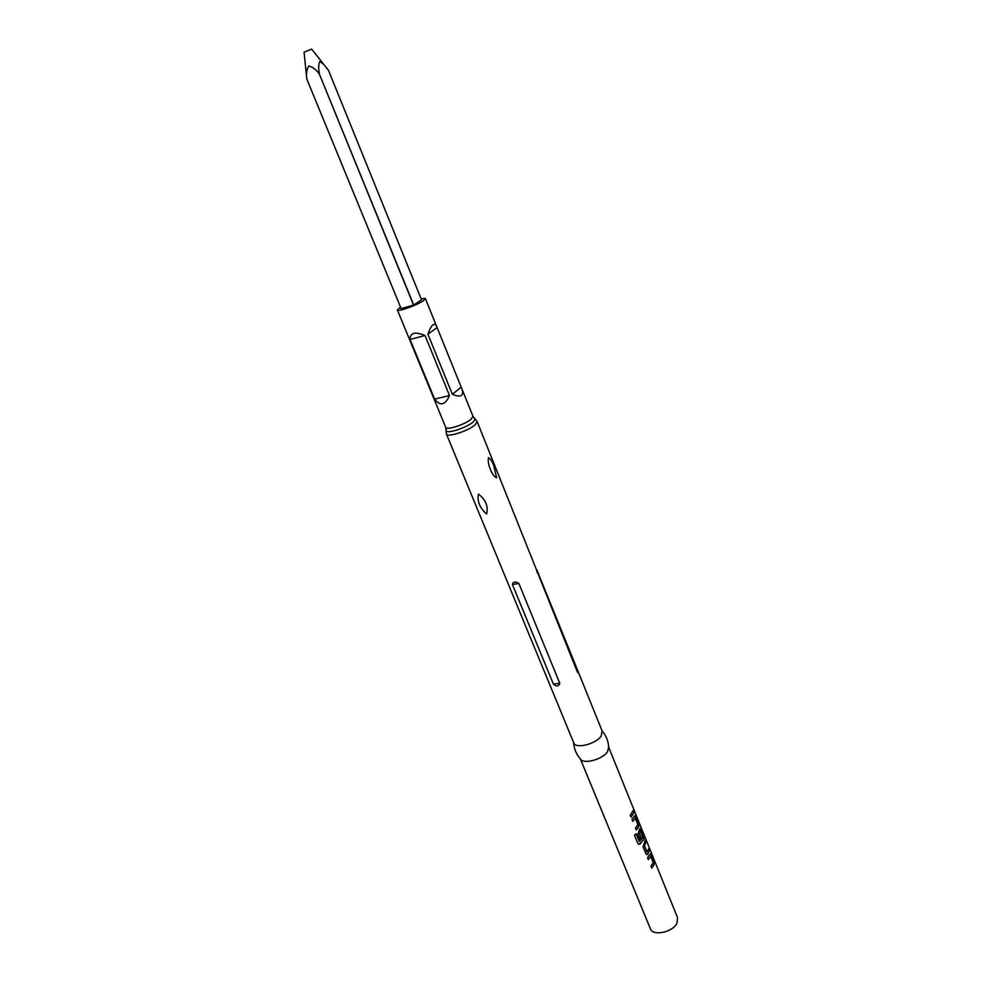 <?xml version="1.0" encoding="UTF-8"?>
<svg xmlns="http://www.w3.org/2000/svg" width="982" height="982" viewBox="0 0 982 982"><rect width="100%" height="100%" fill="white"/><g stroke="black" fill="none" stroke-linecap="round" stroke-linejoin="round"><path stroke-width="1.47" d="M634.077 811.316L633.685 809.193M602.15 731.013C606.201 735.678 608.374 741.091 608.68 747.241L607.49 751.721C602.58 759.614 582.829 764.72 580.337 758.804C576.25 754.201 574.028 748.812 573.66 742.638M633.243 810.494L630.272 815.17L631.07 817.159L634.041 812.47L633.243 810.494M634.47 816.03L631.978 819.405L632.789 821.394L635.268 818.239L637.858 824.622L635.489 828.047L636.287 830.023L638.754 826.623L638.484 823.456L635.685 816.558L634.47 816.03M639.65 828.845L637.932 834.086L640.215 839.72L641.479 838.26L639.221 832.675L640.362 830.821L642.928 837.167L642.486 838.211L639.368 841.574L636.213 833.792L634.458 835.142L637.821 843.403L639.38 844.36L643.91 839.377L643.627 836.21L640.865 829.36L639.65 828.845M645.26 840.248L643.1 846.84L645.874 853.665L647.359 854.487L649.483 850.694L648.697 848.743L647.015 851.934L644.462 845.637L646.046 842.2L645.26 840.248M649.924 854.242L647.506 857.691L648.292 859.631L650.71 856.402L653.239 862.662L650.943 866.161L651.717 868.088L654.122 864.626L653.84 861.459L651.103 854.696L649.924 854.242M608.668 747.167L677.568 917.74L676.929 923.313C672.621 932.36 652.772 936.435 650.415 928.825L580.301 758.755M602.113 730.976L601.144 736.07C596.037 744.098 575.538 749.18 573.77 742.908L446.454 434.093C447.08 437.763 468.61 430.84 475.178 424.801L477.142 421.56L577.391 672.056C578.349 673.284 578.607 673.136 578.153 671.614L536.823 569.83L537.166 572.555M518.901 583.517C515.305 581.258 513.132 581.577 512.408 584.45L553.345 683.988C556.364 686.786 558.513 686.565 559.789 683.349L518.901 583.517L512.408 584.45M478.43 494.093C485.783 499.715 488.496 506.344 486.581 513.979C479.781 507.927 477.068 501.299 478.43 494.093M496.622 477.78C494.007 476.54 491.957 473.754 490.472 469.396C488.594 465.456 487.931 461.528 488.471 457.649C490.693 459.024 492.51 461.884 493.909 466.217L496.622 477.78M449.51 395.55L425.01 335.476C414.969 331.364 409.985 332.714 410.071 339.514L434.609 399.109C440.267 406.388 445.227 405.198 449.51 395.55L434.609 399.109M421.033 298.626L425.353 298.528L423.267 300.787C416.884 305.328 397.489 312.178 397.366 309.944L400.472 307.022M461.663 388.283L436.794 326.81C435.799 324.428 434.535 323.753 433.001 324.797C431.27 326.098 429.576 329.228 427.907 334.199L452.358 394.273C456.79 396.225 459.858 396.568 461.552 395.292C462.988 394.064 463.013 391.732 461.663 388.283L472.98 416.282L471.213 419.13C465.358 424.433 446.282 430.607 445.73 427.391L397.366 309.944M304.076 52.206L311.613 49.1L328.491 70.36L421.499 299.768L413.717 305.034L401.159 308.655L306.85 79.149L306.077 71.956M425.01 335.476L410.071 339.514M461.184 387.19L452.358 394.273M437.088 327.607L427.907 334.199M413.545 305.107L319.31 73.957L413.717 305.034M306.85 79.149L401.159 308.655M319.31 73.957C316.253 69.648 312.73 66.985 308.741 65.978C306.654 69.599 306.028 73.994 306.875 79.137M323.753 64.284L319.715 61.535C318.413 64.665 318.34 68.777 319.494 73.883M631.009 817.012L634.041 812.47M633.82 812.519L633.144 810.837M632.727 821.247L635.17 818.202M634.765 815.649L638.263 823.505L638.546 826.648L636.226 829.876M638.435 844.164L640.19 843.968M640.043 843.919L643.91 839.377M640.264 830.797L639.245 832.454M643.701 839.389L643.419 836.247L639.945 828.452M639.049 832.441L641.295 838.247L640.166 839.573M636.103 833.878L639.368 841.574M646.757 854.549L647.789 854.107M647.604 854.094L649.483 850.694M649.274 850.731L648.611 849.099M646.831 851.922L644.462 845.637M644.302 845.392L646.046 842.2M645.837 842.237L645.174 840.592M648.23 859.483L650.612 856.378M650.219 853.824L653.631 861.496L653.914 864.639L651.655 867.941M474.171 418.222L475.128 419.167L473.201 421.965C467.199 427.428 447.694 433.909 446.221 430.963L446.245 429.625M559.789 683.349L553.345 683.988M576.851 668.914L577.391 672.056M445.73 427.391L446.454 434.093M578.153 671.614L602.261 731.283M472.98 416.282L477.142 421.56M425.353 298.528L436.794 326.81M304.076 52.181L306.691 77.959"/></g></svg>

